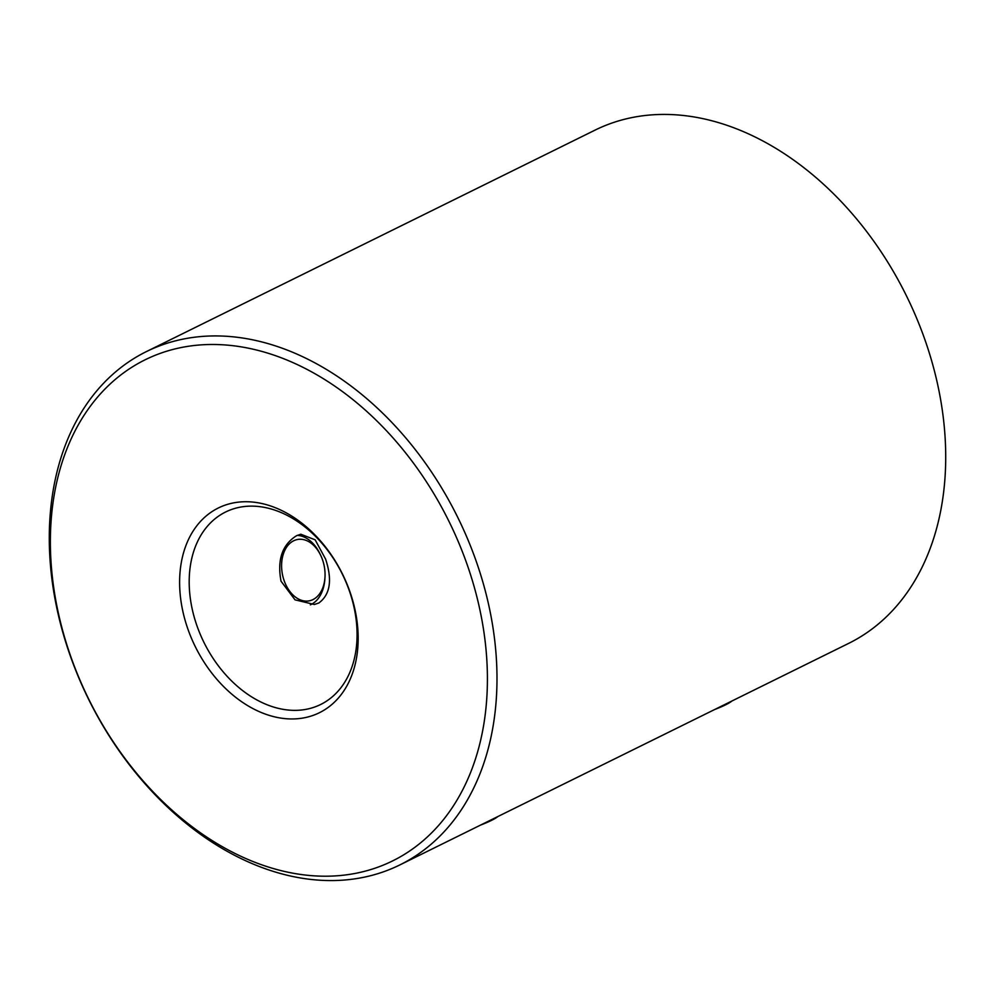 <?xml version="1.0" encoding="UTF-8"?>
<svg xmlns="http://www.w3.org/2000/svg" width="995" height="995" viewBox="0 0 995 995"><rect width="100%" height="100%" fill="white"/><g stroke="black" fill="none" stroke-linecap="round" stroke-linejoin="round"><path stroke-width="1.49" d="M186.911 626.166A114.164 82.063 63.7 0 1 233.551 502.885A114.164 82.063 63.7 0 1 350.862 594.512A114.164 82.063 63.7 0 1 304.221 717.805A114.164 82.063 63.7 0 1 186.911 626.166M350.215 593.368A107.348 77.162 -116.3 0 0 225.629 511.99A107.348 77.162 -116.3 0 0 196.052 623.131A107.348 77.162 -116.3 0 0 320.651 704.497A107.348 77.162 -116.3 0 0 350.215 593.368M68.232 649.076A279.433 200.878 -116.3 0 0 355.377 873.386A279.433 200.878 -116.3 0 0 469.54 571.603A279.433 200.878 -116.3 0 0 182.408 347.305A279.433 200.878 -116.3 0 0 68.232 649.076M478.694 568.568A286.249 205.778 63.7 0 1 399.841 864.929A286.249 205.778 63.7 0 1 67.585 647.932A286.249 205.778 63.7 0 1 146.439 351.571A286.249 205.778 63.7 0 1 478.694 568.568M399.841 864.929L848.561 643.429A286.249 205.778 -116.3 0 0 927.415 347.068A286.249 205.778 -116.3 0 0 595.159 130.071L146.439 351.571M325.626 559.165L315.154 539.825L300.801 534.228L296.659 535.646C282.244 544.626 277.033 559.799 281.025 581.192L295.042 599.848L314.358 604.487L318.81 603.007C330.203 594.637 332.479 580.023 325.626 559.165M283.849 579.787A31.231 21.305 79.1 0 0 307.293 601.092A31.231 21.305 79.1 0 0 324.967 577.486A31.231 21.305 79.1 0 0 322.79 560.571A31.231 21.305 79.1 0 0 320.688 555.334A31.231 21.305 79.1 0 0 291.908 541.79A31.231 21.305 79.1 0 0 283.849 579.787M324.967 577.486L324.855 579.177A35.783 24.402 -100.9 0 1 310.353 604.848M297.207 535.385A35.783 24.402 -100.9 0 1 319.955 553.805L320.688 555.334M497.761 816.596A31.231 4.204 161.8 0 1 480.398 825.154M714.584 709.559A31.231 4.204 -18.2 0 0 731.947 701.002"/></g></svg>
